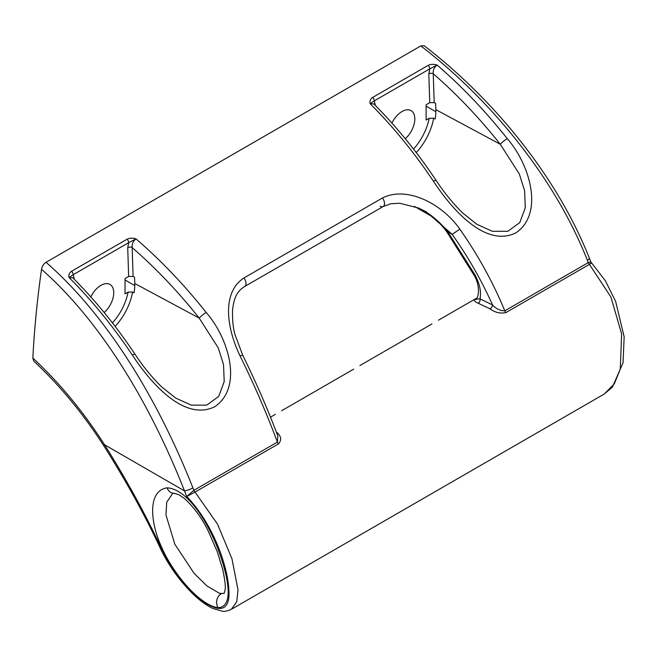 <?xml version="1.0" encoding="UTF-8"?>
<svg xmlns="http://www.w3.org/2000/svg" width="657" height="657" viewBox="0 0 657 657"><rect width="100%" height="100%" fill="white"/><g stroke="black" fill="none" stroke-linecap="round" stroke-linejoin="round"><path stroke-width="0.99" d="M167.075 487.823C189.265 489.21 209.944 526.807 218.986 551.666C228.234 577.487 234.286 606.6 218.083 607.758C198.471 604.892 171.847 571.286 161.679 547.281C150.346 522.915 147.168 490.853 167.075 487.823A9.37 7.342 88.7 0 0 173.916 493.243L172.586 493.563L166.738 502.211L165.966 514.973L174.861 544.267L194.16 573.397L206.996 585.97L219.66 593.419L223.963 593.386M92.44 293.991A18.1 10.446 -60 0 1 91.372 295.839M104.176 312.551A18.1 10.446 120 0 0 113.291 296.865A18.1 10.446 120 0 0 109.99 284.456A18.1 10.446 120 0 0 100.94 285.352A18.1 10.446 120 0 0 90.822 296.923M393.535 120.157A18.1 10.446 -60 0 1 392.467 122.005M405.27 138.717A18.1 10.446 120 0 0 414.378 123.031A18.1 10.446 120 0 0 411.077 110.622A18.1 10.446 120 0 0 402.035 111.518A18.1 10.446 120 0 0 391.917 123.089M275.414 414.337L270.47 417.187M353.696 369.144L281.623 410.748M431.978 323.942L359.905 365.555M590.142 263.613C592.244 262.628 591.998 262.882 589.428 264.369A3.195 1.848 60.4 0 1 588.302 262.595L590.848 261.938L605.352 280.769L615.609 301.3L624.15 336.811L623.05 362.779L612.455 387.03L604.374 393.962L614.311 383.795L620.274 369.16L621.637 333.912L610.887 296.956L589.411 264.377L505.923 312.576C500.297 313.783 495.008 312.535 490.056 308.823L476.563 302.466C474.485 301.193 473.812 300.216 474.543 299.535L475.602 299.017C477.836 300.068 481.548 287.257 473.796 274.798A6.389 0.829 -28.7 0 0 474.888 274.708C479.717 283.701 481.425 291.741 480.004 298.828L492.569 304.988C481.556 280.383 468.096 256.846 452.197 234.377L426.426 211.965L418.534 208.006L399.735 203.251L390.858 203.744L383.212 206.512A6.389 3.687 -120 0 0 382.448 197.995C406.962 185.52 442.44 203.982 459.801 229.145C477.992 255.039 492.988 282.255 504.79 310.81L588.278 262.611L587.342 260.164C553.465 174.844 488.455 98.065 420.833 45.908L424.258 45.768C490.943 97.211 555.879 173.596 589.395 258.234A6.389 1.273 158.3 0 1 587.342 260.164M276.392 432.166A3.195 1.626 -54.4 0 0 276.507 432.109C281.221 435.952 281.894 439.878 278.527 443.861L195.039 492.068L217.483 524.089L231.987 558.885L238.006 589.822L236.75 601.779L231.338 609.326L604.374 393.962M426.82 212.449A6.389 1.059 -55.7 0 1 426.73 212.416L423.954 210.601L426.82 212.449C434.819 217.82 441.816 224.283 447.819 231.847L474.888 274.708M71.572 271.259L127.047 239.23C129.643 237.957 132.632 237.842 136.024 238.893C160.965 260.427 184.33 284.924 206.117 312.404C228.8 338.207 243.312 387.384 214.79 406.708C184.502 421.695 151.011 383.54 132.32 355.01C112.947 326.143 91.865 300.323 69.067 277.541C68.451 274.897 69.289 272.803 71.572 271.259A3.195 1.848 60 0 1 73.206 274.708L74.151 278.642A3.195 1.774 1.8 0 0 73.847 278.839M372.659 97.425L428.134 65.396C430.729 64.123 433.727 64.008 437.11 65.059C462.06 86.593 485.424 111.09 507.204 138.57C529.887 164.373 544.398 213.55 515.885 232.874C485.589 247.861 452.098 209.706 433.406 181.176C414.033 152.309 392.952 126.489 370.162 103.716C369.538 101.063 370.376 98.969 372.659 97.425A3.195 1.848 60 0 1 374.293 100.874L375.246 104.808A3.195 1.774 1.8 0 0 374.933 105.005M162.098 549.876A6.389 2.357 -25.7 0 1 160.793 549.178C144.614 514.628 125.586 480.111 103.707 445.627C82.807 413.237 59.516 385.092 33.827 361.194L32.85 358.057C59.409 382.719 83.308 411.619 104.545 444.748C126.719 479.988 145.903 515.031 162.098 549.876C170.877 568.42 183.303 584.722 199.367 598.798C217.245 612.053 227.067 611.651 228.85 597.607C230.673 573.487 215.011 525.723 186.719 496.528L184.518 490.927C151.381 406.658 102.591 323.055 41.531 269.304C42.114 266.249 43.608 263.917 46.015 262.307C108.553 316.748 158.887 401.838 192.912 487.88L193.905 490.303L277.394 442.095C266.52 413.015 254.078 384.312 240.084 355.995C226.821 328.484 221.31 292.767 243.952 277.96L382.448 197.995M46.015 262.307L420.833 45.908M41.531 269.304A885.825 511.433 120 0 0 32.85 358.057M435.148 118.999L433.661 118.203L429.161 118.276L426.122 120.034L426.122 104.742L429.735 102.648L434.178 102.607L435.657 103.404L435.862 109.67A42.762 24.687 -60 0 1 435.148 118.999M429.735 102.648L428.824 73.88L429.768 68.845L374.293 100.874L370.162 103.716L373.874 103.937C396.343 126.489 417.105 151.989 436.158 180.445C443.779 192.173 452.591 202.997 462.594 212.917L476.777 224.242L492.356 231.297L507.828 231.305L519.777 222.592L525.304 207.719L524.615 190.768L519.342 174.039L500.289 144.269C479.438 118.005 457.091 94.493 433.259 73.74L434.178 102.607M175.69 398.076L191.261 405.131L206.741 405.139L218.691 396.426L224.209 381.553L223.528 364.602L218.255 347.873L199.202 318.103C178.343 291.839 155.996 268.327 132.164 247.574L133.084 276.433L134.57 277.238L134.767 283.504A42.762 24.687 -60 0 1 134.053 292.825L132.574 292.028L128.074 292.11L125.027 293.868L125.027 278.568L128.649 276.482L133.084 276.433M128.649 276.482L127.729 247.714L128.682 242.679L73.206 274.708L69.067 277.541L72.787 277.771C95.249 300.323 116.01 325.823 135.063 354.279A6.389 1.133 146.2 0 0 132.32 355.01M490.056 308.823A3.195 1.618 125.2 0 0 492.569 304.988C496.134 308.831 500.207 310.769 504.79 310.81A3.195 1.848 60 0 0 505.923 312.576M473.796 274.798L447.089 232.274L447.819 231.847L452.197 234.377L459.801 229.145M243.952 277.96A6.389 3.687 -120 0 1 244.708 286.477L244.708 286.477C238.483 290.468 234.106 295.478 232.529 310.194C232.34 320.821 233.251 329.206 235.255 335.349L242.679 355.117A6.389 0.443 153.6 0 0 240.084 355.995M278.527 443.861A3.195 1.848 60 0 1 277.394 442.095L277.87 436.01C267.522 408.67 255.787 381.701 242.679 355.117M476.276 298.533L474.543 299.535L480.004 298.828A3.195 2.291 104.3 0 1 478.37 303.074M186.719 496.528L193.881 490.311A3.195 1.84 59.6 0 0 195.022 492.077L186.719 496.528M193.905 490.303A3.195 1.848 60 0 0 195.039 492.068L195.022 492.077M134.767 283.504L199.202 318.103A6.389 0.764 -38.4 0 1 206.117 312.404M127.047 239.23A3.195 1.848 60 0 1 128.682 242.679L136.024 238.893C133.125 241.012 131.843 243.903 132.164 247.574A3.195 1.905 178.2 0 0 127.729 247.714M436.158 180.445A6.389 1.133 146.2 0 0 433.406 181.176M435.862 109.67L500.289 144.269A6.389 0.764 -38.4 0 1 507.204 138.57M428.134 65.396A3.195 1.848 60 0 1 429.768 68.845L437.11 65.059C434.211 67.178 432.93 70.069 433.259 73.74A3.195 1.905 178.2 0 0 428.824 73.88M435.87 111.764L426.122 106.13M134.784 285.59L125.027 279.964M218.083 607.758A9.37 7.884 -87.1 0 1 221.294 593.714M173.916 493.243L178.876 494.721L184.264 498.351C193.881 507.122 201.871 518.028 208.236 531.053L217.303 551.757L222.797 569.693C225.055 580.936 225.819 587.645 225.064 589.814L224.16 593.419M433.661 118.203A42.689 24.646 -60 0 1 416.234 152.58M413.516 149.057A39.494 22.806 120 0 0 429.161 118.276M375.246 104.808L375.229 105.301M132.574 292.028A42.689 24.646 -60 0 1 115.147 326.414M74.151 278.642L74.134 279.135M112.429 322.891A39.494 22.806 120 0 0 128.074 292.11M192.912 487.88A6.389 1.273 158.3 0 1 184.518 490.927L104.545 444.748A6.389 0.476 -33 0 0 103.707 445.627M380.017 206.199A6.389 3.687 -120 0 0 383.212 206.512L244.708 286.477M589.428 264.369L589.411 264.377A3.195 1.848 60 0 1 588.278 262.611M438.441 320.214L476.67 298.147M414.403 206.388L432.922 217.081M426.73 212.416C434.63 217.787 441.414 224.407 447.089 232.274M590.848 261.938L589.395 258.234M160.793 549.178C168.143 564.519 178.121 578.694 190.711 591.719C197.831 599.036 205.107 604.58 212.54 608.357L222.485 611.232C224.341 611.708 227.297 611.076 231.338 609.326M135.063 354.279C142.692 366.006 151.504 376.831 161.507 386.751L175.682 398.076"/></g></svg>
